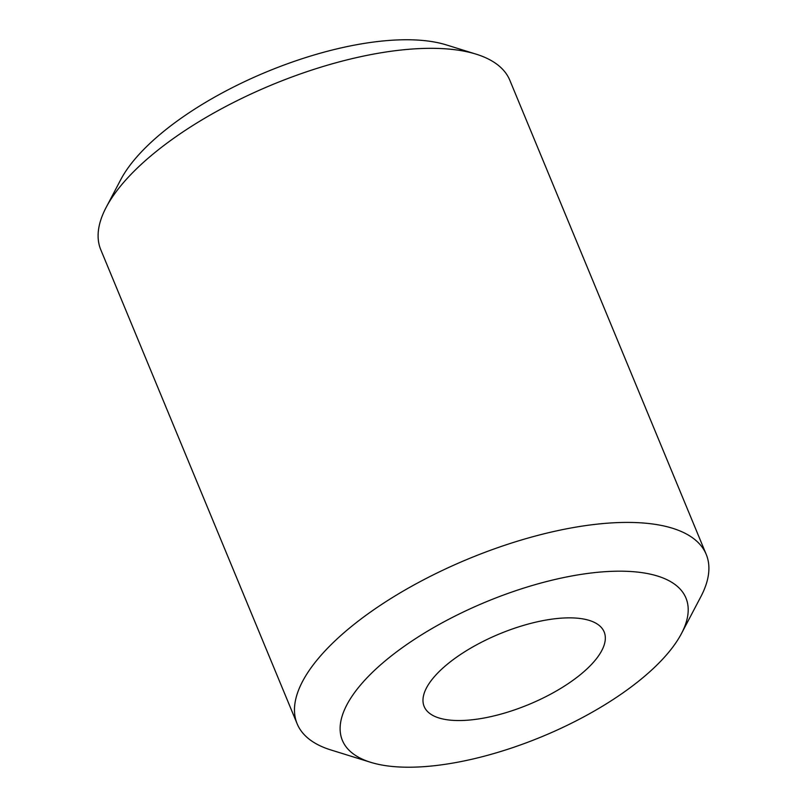 <?xml version="1.0" encoding="UTF-8"?>
<svg xmlns="http://www.w3.org/2000/svg" width="807" height="807" viewBox="0 0 807 807"><rect width="100%" height="100%" fill="white"/><g stroke="black" fill="none" stroke-linecap="round" stroke-linejoin="round"><path stroke-width="1.21" d="M370.675 762.312L330.87 749.955A221.38 86.853 -22.5 0 1 297.158 723.818L100.784 249.736A221.38 86.853 -22.5 0 1 106.151 207.409A221.38 86.853 -22.5 0 1 255.516 91.948A221.38 86.853 -22.5 0 1 454.795 49.711A221.38 86.853 -22.5 0 1 476.13 54.16A221.38 86.853 -22.5 0 1 509.842 80.296L706.216 554.379A221.38 86.853 -22.5 0 1 700.849 596.706L681.451 633.586A185.963 72.963 -22.5 0 1 555.983 730.577A185.963 72.963 -22.5 0 1 388.591 766.055A185.963 72.963 -22.5 0 1 370.675 762.312A185.963 72.963 -22.5 0 1 404.257 646.286A185.963 72.963 -22.5 0 1 639.719 572.345A185.963 72.963 -22.5 0 1 681.451 633.586M106.151 207.409L120.697 179.749A194.81 76.433 -22.5 0 1 252.137 78.138A194.81 76.433 -22.5 0 1 427.508 40.975A194.81 76.433 -22.5 0 1 446.281 44.889L476.13 54.16M297.158 723.818A221.38 86.853 -22.5 0 1 409.129 587.678A221.38 86.853 -22.5 0 1 651.168 523.804A221.38 86.853 -22.5 0 1 706.216 554.379M448.379 719.935A97.405 38.211 -22.5 0 1 424.159 706.478A97.405 38.211 -22.5 0 1 473.427 646.578A97.405 38.211 -22.5 0 1 579.92 618.465A97.405 38.211 -22.5 0 1 604.15 631.921A97.405 38.211 -22.5 0 1 554.883 691.821A97.405 38.211 -22.5 0 1 448.379 719.935"/></g></svg>

